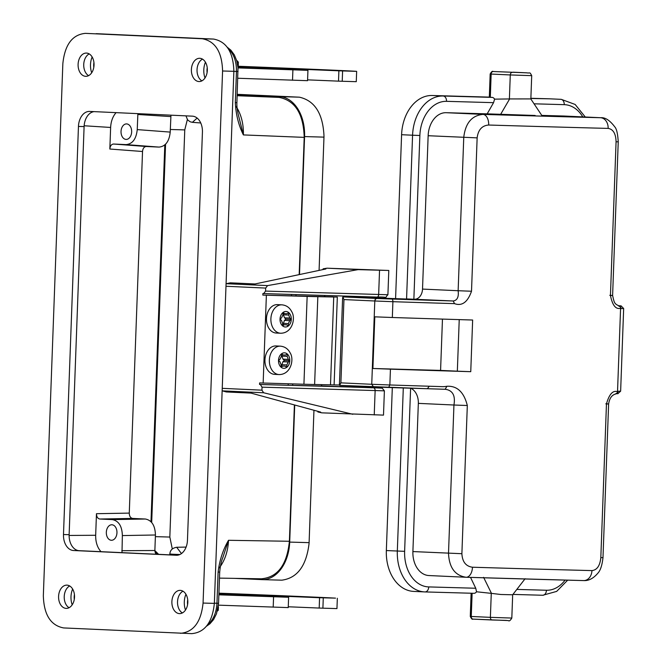 <?xml version="1.0" encoding="UTF-8"?>
<svg xmlns="http://www.w3.org/2000/svg" width="667" height="667" viewBox="0 0 667 667"><rect width="100%" height="100%" fill="white"/><g stroke="black" fill="none" stroke-linecap="round" stroke-linejoin="round"><path stroke-width="1" d="M222.144 390.795L226.313 391.954L251.009 393.096L320.652 412.089L317.867 411.956L317.784 411.306M226.271 283.7L267.567 285.601L358.104 269.626L388.803 270.469L327.038 268.192L323.12 268.826L325.905 268.951L255.011 283.967L230.315 282.833L226.071 283.75M299.175 274.612L304.21 137.369L243.388 134.917C238.561 125.196 235.876 114.424 235.326 102.626L236.91 102.651L237.994 67.759L236.743 60.755L234.325 54.886L230.915 50.217L227.239 47.224M219.335 567.842C224.921 560.388 227.981 551.2 228.523 540.295C222.995 549.733 219.526 560.33 218.109 572.078L219.701 572.103C220.26 566 221.311 561.122 222.87 557.462L228.523 540.295L289.395 541.271L294.397 404.927M126.622 123.912A7.754 5.319 91.6 0 1 131.657 131.858A7.754 5.319 91.6 0 1 126.121 139.411A7.754 5.319 91.6 0 1 121.027 131.516A7.754 5.319 91.6 0 1 126.555 123.912A7.754 5.319 91.6 0 1 126.622 123.912M170.96 115.174L170.21 132.091C169.226 141.454 165.491 146.448 159.021 147.09L146.265 146.498C144.105 146.715 142.863 148.382 142.53 151.501L129.273 513.106C129.373 516.241 130.49 518.017 132.625 518.434L145.381 519.018L112.306 519.601L99.817 519.026L132.625 518.434M159.021 147.09L126.063 144.606L113.565 144.03L146.265 146.498M126.063 144.606C132.533 143.964 136.26 138.969 137.244 129.606L137.877 113.648M93.93 62.498A11.372 7.796 -88.4 0 0 93.797 67.325M207.237 67.726A11.372 7.796 -88.4 0 0 207.095 72.553M92.146 56.97A16.025 10.989 -88.4 0 0 91.696 72.753M205.444 62.198A16.025 10.989 -88.4 0 0 205.002 77.972M116.083 112.64C112.765 116.433 110.947 121.369 110.63 127.455L109.838 149.024C110.163 145.906 111.406 144.239 113.565 144.03M237.177 95.473L279.064 97.399C295.106 100.459 303.485 113.782 304.21 137.369M164.807 144.939L150.992 521.694M99.817 519.026C97.682 518.609 96.565 516.833 96.465 513.698L95.673 535.276C95.564 542.104 97.34 547.574 101.017 551.684M236.91 102.651C236.46 108.504 239.044 117.784 238.978 117.317L243.388 134.917C243.647 123.945 241.246 114.482 236.176 106.52M171.644 554.944L171.669 554.202L179.873 554.519M171.669 554.202C169.318 554.085 169.36 554.06 171.786 554.119M111.356 540.27A7.754 5.319 -88.4 0 0 111.422 540.27A7.754 5.319 -88.4 0 0 116.958 532.675A7.754 5.319 -88.4 0 0 111.864 524.771A7.754 5.319 -88.4 0 0 106.328 532.324A7.754 5.319 -88.4 0 0 111.356 540.27M112.306 519.601C118.718 520.835 122.061 526.155 122.361 535.576L121.994 552.651M155.77 554.21L154.869 550.508L155.436 534.992C155.136 525.579 151.784 520.252 145.381 519.018M74.287 599.391A11.372 7.796 91.6 0 1 74.421 594.564M187.585 604.619A11.372 7.796 91.6 0 1 187.719 599.791M72.186 604.819A16.025 10.989 91.6 0 1 72.636 589.036M185.493 610.038A16.025 10.989 91.6 0 1 185.935 594.264M157.32 554.285L154.952 551.934M261.414 578.789C277.68 577.322 287.01 564.816 289.395 541.271M69.068 607.712A11.631 7.979 91.6 0 1 64.224 596.556A11.631 7.979 91.6 0 1 69.685 585.968M182.366 612.94A11.631 7.979 91.6 0 1 177.53 601.776A11.631 7.979 91.6 0 1 182.983 591.187M89.195 53.902A11.631 7.979 -88.4 0 0 83.734 64.491A11.631 7.979 -88.4 0 0 88.578 75.646M202.493 59.121A11.631 7.979 -88.4 0 0 197.04 69.71A11.631 7.979 -88.4 0 0 201.876 80.874M63.49 534.534L69.135 534.692L84.1 126.588L78.456 126.43A15.508 10.639 91.6 0 1 89.52 111.422A15.508 10.639 91.6 0 1 89.653 111.422L192.363 116.158A15.508 10.639 91.6 0 1 202.426 132.149L187.46 540.245A15.508 10.639 91.6 0 1 176.396 555.261A15.508 10.639 91.6 0 1 176.263 555.252L73.553 550.517A15.508 10.639 91.6 0 1 63.49 534.534L78.456 126.43M69.135 534.692A15.508 10.639 -88.4 0 0 79.19 550.675L73.553 550.517M177.48 555.211L79.19 550.675M94.08 111.631A15.508 10.639 -88.4 0 0 84.1 126.588M58.588 596.39A11.631 7.979 91.6 0 1 66.883 585.134A11.631 7.979 91.6 0 1 74.529 596.99A11.631 7.979 91.6 0 1 66.225 608.387A11.631 7.979 91.6 0 1 58.588 596.39M78.097 64.324A11.631 7.979 -88.4 0 0 85.735 76.321A11.631 7.979 -88.4 0 0 94.039 64.924A11.631 7.979 -88.4 0 0 86.393 53.068A11.631 7.979 -88.4 0 0 78.097 64.324M171.886 601.617A11.631 7.979 91.6 0 1 180.182 590.362A11.631 7.979 91.6 0 1 187.827 602.209A11.631 7.979 91.6 0 1 179.523 613.615A11.631 7.979 91.6 0 1 171.886 601.617M191.396 69.551A11.631 7.979 -88.4 0 0 199.033 81.549A11.631 7.979 -88.4 0 0 207.337 70.143A11.631 7.979 -88.4 0 0 199.691 58.296A11.631 7.979 -88.4 0 0 191.396 69.551M180.499 633.325C193.572 632.091 201.092 622.003 203.068 603.06L222.578 70.994C222.019 51.968 215.266 41.221 202.301 38.753L85.418 33.358C72.353 34.592 64.824 44.681 62.848 63.623L43.338 595.689C43.897 614.716 50.659 625.463 63.615 627.93L191.779 633.642C204.852 632.408 212.373 622.319 214.357 603.377L233.867 71.311C233.308 52.284 226.547 41.537 213.582 39.07L96.181 33.667M237.219 94.322L298.616 97.149L279.423 96.607A38.769 26.588 91.6 0 1 304.569 136.577L299.508 274.546M279.423 96.607L237.21 94.664M234.767 578.372L261.714 579.615A38.769 26.588 91.6 0 0 262.039 579.623A38.769 26.588 91.6 0 0 289.695 542.096L294.722 405.019M154.861 550.6L158.638 554.344M165.566 144.23L151.692 522.469M171.236 115.191L170.877 115.608M187.352 119.56L184.767 129.873L169.835 537.027L172.294 548.949M313.957 410.263L309.071 543.43C306.403 565.849 297.315 578.097 281.824 580.173L280.882 580.157M298.616 97.149L299.558 97.215C314.857 100.759 323.011 113.774 324.004 136.276L319.084 270.393M374.454 296.998L374.412 298.057L368.709 297.924L356.328 297.39L356.37 296.44M390.437 369.159A620.343 5.519 2.1 0 0 470.752 371.686L472.645 320.027A620.343 5.519 -177.9 0 1 392.329 317.5L374.796 316.833L372.903 368.492L390.437 369.159L389.853 384.976L388.619 387.494L373.528 386.918L371.744 384.284L389.853 384.976A620.343 5.519 2.1 0 0 429.273 386.235L438.136 386.51C443.021 386.677 443.53 386.835 446.932 386.268C457.145 385.701 463.94 392.113 467.317 405.511L461.889 553.71C462.348 561.822 465.874 566.325 472.469 567.225A620.343 5.519 2.1 0 0 591.946 570.593C597.057 570.018 600.017 565.699 600.825 557.637L606.461 403.952C609.171 394.205 612.856 390.12 617.525 391.704L620.585 308.254C615.816 309.613 612.439 305.353 610.447 295.473L616.075 141.788C615.849 133.692 613.215 129.231 608.154 128.406A620.343 5.519 -177.9 0 1 488.686 125.029C482.024 125.538 478.172 129.823 477.138 137.869L471.511 291.237C467.634 302.226 461.964 306.361 454.51 303.635L453.21 300.984L406.57 298.916L412.573 135.218L401.592 134.709L395.573 298.816M414.624 299.208A10.338 7.52 92.6 0 0 422.519 289.086L458.137 290.729L463.757 137.36C465.408 123.112 471.827 115.458 483.025 114.399L446.115 112.698A23.52 17.117 92.6 0 0 428.147 135.718L422.519 289.086M493.171 71.519L526.546 72.82L493.171 71.519C492.429 70.877 491.437 71.703 490.17 74.004L489.32 97.249L492.071 97.39A5.169 3.543 91.6 0 1 494.606 99.15L493.547 102.66L487.185 113.857L446.115 112.698M564.274 116.05A23.52 17.117 92.6 0 0 564.049 116.033A23.52 17.117 92.6 0 0 563.832 116.025L541.779 115.408M550.667 98.866A40.062 29.156 92.6 0 0 550.292 98.841A40.062 29.156 92.6 0 0 549.916 98.824L530.874 98.291M489.32 97.115L432.199 95.498A40.062 29.156 92.6 0 0 401.592 134.709M535.134 115.466L486.843 113.84M542.088 115.866L530.782 98.908L509.638 98.933L500.558 114.482M494.606 99.15L509.605 98.941M610.447 295.473C613.382 295.539 613.165 295.489 609.788 295.331M608.154 128.406A10.338 8.037 -88.5 0 0 600.508 117.717L563.832 116.025M488.686 125.029A10.338 6.045 -88.3 0 0 483.025 114.399A609.997 5.428 2.1 0 0 600.508 117.717M471.511 291.237L458.129 290.729C458.913 296.948 457.27 300.367 453.21 300.984A617.759 5.494 2.1 0 1 391.863 299.041A2.585 1.142 91.8 0 1 392.905 301.692L392.329 317.5M617.834 393.672L620.635 391.179L623.662 308.521L621.069 308.629L620.227 306.77L618.834 305.778M415.066 299.366L406.57 298.916M415.066 299.308L374.42 297.916M356.336 297.232L342.863 296.898L343.955 299.575L340.904 382.858L339.62 385.351L427.38 388.728A617.759 5.494 -177.9 0 1 388.678 387.494M446.932 386.268L445.164 389.278L427.364 388.728L445.214 389.286M470.752 371.686L457.337 371.177L459.229 319.618M442.463 319.093L440.579 370.41L372.903 368.492M440.579 370.41L457.337 371.177M583.533 580.573A609.997 5.428 -177.9 0 1 466.05 577.255C454.969 575.554 449.124 567.542 448.507 553.21L453.944 405.011C455.553 395.498 452.626 390.262 445.164 389.278M467.317 405.503L453.944 405.019M615.366 394.03L617.092 392.93L618.034 391.287A2.585 2.568 87.6 0 1 616.566 393.522M606.461 403.952C609.488 404.019 609.263 403.977 605.811 403.81M621.069 308.629A2.585 2.568 -92.4 0 0 619.91 306.378M623.662 308.521L621.052 305.853L618.709 305.744M454.51 303.635A620.343 5.519 -177.9 0 1 392.905 301.692L374.796 300.992L375.496 299.083L376.772 298.466L342.863 296.898M376.246 298.549A2.585 1.884 -87.4 0 1 376.772 298.466L391.863 299.041M340.904 382.858L371.744 384.284L374.796 300.992A2.585 1.884 -87.4 0 1 374.879 300.342A2.585 1.884 -87.4 0 1 375.071 299.766A2.585 1.884 -87.4 0 1 375.496 299.083A2.585 1.884 -87.4 0 1 375.93 298.708M453.944 405.011L418.334 403.368A15.508 11.289 92.6 0 0 410.672 388.227M392.313 387.61L386.343 550.558A40.062 29.156 92.6 0 0 413.64 591.404L424.621 591.912A40.062 29.156 -87.4 0 1 397.324 551.067L403.302 387.969M418.334 403.368L412.898 551.567A23.52 17.117 92.6 0 0 428.923 575.546A23.52 17.117 92.6 0 0 429.148 575.554M591.946 570.593A10.338 8.037 91.5 0 1 583.658 580.582C588.653 580.907 593.405 578.439 597.89 573.161C600.433 570.468 602.126 565.299 602.985 557.662L608.621 403.977C609.513 398.249 611.881 394.922 615.741 393.989M472.469 567.225A10.338 6.045 91.7 0 1 466.125 577.263L583.65 580.582M470.535 577.397L475.746 588.252L476.538 591.779A5.169 3.543 91.6 0 1 473.929 593.305A5.169 3.543 91.6 0 1 473.887 593.305L425.087 591.929M476.538 591.779L491.479 593.38L483.592 577.339M512.656 594.781L500.875 594.497L491.504 593.388M291.304 319.401A7.754 5.644 92.6 0 0 288.728 312.606A7.754 5.644 92.6 0 0 283.091 312.448A7.754 5.644 92.6 0 0 280.023 319.076L281.474 320.41L282.625 323.437L282.591 325.871L284.2 324.771L286.71 324.837L288.236 326.03L288.386 323.595L289.753 320.644L291.304 319.401L289.845 318.067L288.703 315.041L288.728 312.606L287.118 313.707L284.609 313.64L283.091 312.448L282.933 314.882L281.574 317.834L280.023 319.076A7.754 5.644 92.6 0 0 282.591 325.871A7.754 5.644 92.6 0 0 288.236 326.03A7.754 5.644 92.6 0 0 291.304 319.401L285.993 319.151L284.442 320.402L282.991 324.671M266.466 318.534A14.215 10.347 92.6 0 0 276.155 333.033L280.582 333.233A14.215 10.347 -87.4 0 1 270.894 318.743A14.215 10.347 -87.4 0 1 281.891 304.836L277.464 304.627A14.215 10.347 92.6 0 0 266.466 318.534M284.609 313.64L283.016 313.565M284.2 324.771L282.608 324.696M286.71 324.837L282.608 324.654M288.386 323.595L283.075 323.353M289.753 320.644L284.442 320.402M289.845 318.067L284.534 317.817L285.993 319.151M288.703 315.041L283.392 314.799L284.534 317.817M283.4 313.582L283.392 314.799M289.786 360.722A7.754 5.644 92.6 0 0 287.21 353.935A7.754 5.644 92.6 0 0 281.574 353.777A7.754 5.644 92.6 0 0 278.506 360.405L279.965 361.739L281.107 364.757L281.082 367.2L282.691 366.1L285.193 366.166L286.718 367.359L286.868 364.924L288.236 361.973L289.786 360.722L288.327 359.388L287.185 356.37L287.21 353.935L285.601 355.036L283.1 354.961L281.574 353.777L281.424 356.211L280.057 359.154L278.506 360.405A7.754 5.644 92.6 0 0 281.082 367.2A7.754 5.644 92.6 0 0 286.718 367.359A7.754 5.644 92.6 0 0 289.786 360.722L284.476 360.48L282.925 361.731L281.474 366M264.949 359.863A14.215 10.347 92.6 0 0 274.637 374.354L279.064 374.562A14.215 10.347 -87.4 0 1 269.376 360.072A14.215 10.347 -87.4 0 1 280.373 346.156L275.946 345.956A14.215 10.347 92.6 0 0 264.949 359.863M283.1 354.961L281.499 354.886M282.691 366.1L281.09 366.025M285.193 366.166L281.09 365.975M286.868 364.924L281.557 364.674M288.236 361.973L282.925 361.731M288.327 359.388L283.016 359.146L284.476 360.48M287.185 356.37L281.874 356.128L283.016 359.146M281.883 354.911L281.874 356.128M292.755 383.917L292.696 385.393L288.194 385.284L259.555 384.467L259.613 382.925L303.927 384.234A51.693 0.459 2.1 0 0 314.616 384.5L339.436 385.017M333.183 296.882L262.84 295.106L307.145 296.415A51.693 0.459 2.1 0 0 317.834 296.682L337.327 297.065L334.109 384.884M266.375 295.264L263.157 383.083M222.236 388.336L261.931 390.17L263.64 392.771L222.344 390.862M267.567 285.601L265.674 288.086L265.566 291.087L387.911 294.747C383.408 299.183 390.337 296.648 377.147 297.073A2.585 1.434 91.8 0 1 377.13 297.073L263.673 293.588L265.566 291.087M321.627 384.634L321.577 386.018L321.261 384.626M262.039 387.168L260.338 384.509L371.127 387.619L382.183 388.177L384.392 390.837L262.039 387.168L261.931 390.17M379.54 270.285L378.656 294.564A2.585 1.434 91.8 0 1 377.147 297.073L262.89 293.555L262.84 295.106M371.127 387.694L354.377 387.193A1.551 1.126 92.6 0 0 354.377 387.193A1.551 1.126 92.6 0 0 354.385 387.193L321.577 385.935M292.696 385.393L321.211 386.01M259.555 384.467L260.338 384.509M323.12 268.826L322.961 269.576M384.392 390.837L383.5 415.116L321.736 412.84L317.867 411.956M358.104 269.626L327.038 268.192M352.801 414.274L263.64 392.771M237.852 66.241A260.022 2.309 -177.9 0 1 326.13 69.868A106.495 0.95 -177.9 0 1 354.852 71.219L356.653 71.352L356.27 81.682L338.511 81.149A210.655 1.876 2.1 0 0 307.587 79.865M307.529 80.682L237.811 78.247M218.909 593.68L252.968 595.031A210.655 1.876 -177.9 0 1 319.568 597.732L335.526 598.132A106.495 0.95 2.1 0 0 306.803 596.782A260.022 2.309 2.1 0 0 218.926 593.171M218.868 594.822L288.594 597.265A59.963 0.534 2.1 0 0 244.989 595.181L218.893 594.164M237.952 67.234L264.307 68.267A59.963 0.534 -177.9 0 1 307.912 70.352L238.002 67.901M356.653 71.352L338.886 70.819A210.655 1.876 2.1 0 0 272.294 68.117L237.902 66.75M218.434 605.152L288.236 607.604L288.611 597.273M288.261 606.778A210.655 1.876 -177.9 0 1 319.193 608.062L336.952 608.596L337.335 598.266M252.968 595.031L252.951 595.498M272.278 68.584L272.294 68.117M236.877 60.555L238.369 62.156L237.127 62.173M237.794 65.8L238.236 65.775L238.369 62.156M217.35 611.105L218.267 610.255L217.567 610.272M235.326 102.626L236.468 71.461L233.859 71.352M218.109 572.078L216.967 603.235L214.357 603.193M185.96 115.866L187.627 119.91L190.153 121.778L192.379 122.328L197.14 118.084M170.21 132.091L137.244 129.606M170.777 116.583L137.802 114.482M84.142 125.763L110.63 127.455M109.838 149.024L142.53 151.501M237.169 95.715L279.064 97.399M69.118 535.443L95.673 535.276M96.465 513.698L129.273 513.106M238.061 71.486L236.468 71.461C236.585 61.372 233.758 53.643 227.981 48.274M169.81 554.861L169.843 554.094C170.052 550.308 172.328 548.032 176.672 547.274L181.466 553.568M172.161 554.227L172.136 554.969M155.436 534.992L122.361 535.576M154.869 550.508L121.803 550.7M219.701 572.103L218.559 603.26L216.967 603.235C216.383 613.04 213.123 620.393 207.195 625.279M214.357 603.377L203.068 603.06M233.867 71.311L222.578 70.994M213.582 39.07L202.301 38.753M169.835 537.052L155.369 536.643M184.767 129.898L170.302 129.49M309.104 542.646L289.695 542.096M323.979 137.127L304.569 136.577M493.547 102.66L446.531 101.334A34.892 25.396 92.6 0 0 419.868 135.484L413.865 299.183M582.791 116.9A34.892 25.396 92.6 0 0 564.249 104.661L534.075 103.81M477.138 137.869L428.147 135.718M530.865 98.483L549.916 98.824M419.868 135.484L412.573 135.218A40.062 29.156 -87.4 0 1 443.18 96.006L432.199 95.498M446.531 101.334A5.169 3.543 91.6 0 0 443.18 96.006L492.071 97.39M564.249 104.661A5.169 3.543 91.6 0 0 560.897 99.333A40.062 29.156 -87.4 0 1 561.272 99.35L550.292 98.841M490.17 74.004L491.154 74.062L490.303 97.307M493.13 71.527A2.585 1.884 -87.4 0 0 491.154 74.062L510.28 74.946L509.396 98.924M512.256 72.411A2.585 1.884 -87.4 0 0 510.28 74.946L531.707 75.654L530.849 98.991M526.596 72.82A2.585 1.884 92.6 0 0 526.571 72.82A2.585 1.884 92.6 0 0 526.546 72.82L513.131 72.194M616.075 141.788L618.234 141.813C617.759 133.834 616.625 128.889 614.857 126.98C609.896 120.36 605.177 117.275 600.7 117.725L564.049 116.033M619.259 305.92L621.052 305.853M373.487 386.918L339.62 385.351M429.273 386.235L427.364 388.728M618.034 391.287L620.635 391.179M374.796 300.992L343.955 299.575M461.889 553.71L412.898 551.567M410.605 388.202L404.627 551.334L386.343 550.558M600.825 557.637L602.985 557.662M424.996 591.921A40.062 29.156 -87.4 0 1 424.621 591.912L425.037 591.929A5.169 3.543 91.6 0 1 424.996 591.921M404.627 551.334A34.892 25.396 92.6 0 0 428.731 586.918A5.169 3.543 91.6 0 1 425.037 591.929L473.929 593.305M567.667 580.165L556.67 591.396L542.755 595.256L512.94 594.414L542.705 595.256A5.169 3.543 -88.4 0 0 542.755 595.256A5.169 3.543 -88.4 0 0 546.44 590.253A34.892 25.396 92.6 0 0 565.107 580.098M516.817 589.411L546.44 590.253M428.731 586.918L475.746 588.252M491.271 593.372L490.387 617.35L471.261 616.475A2.585 1.884 92.6 0 0 473.02 619.109C472.303 619.693 471.394 618.793 470.277 616.416L471.261 616.475L472.119 593.255M506.47 620.393L492.179 619.985A2.585 1.884 92.6 0 0 492.179 619.985A2.585 1.884 92.6 0 1 490.387 617.35L511.814 618.059L512.673 594.764L525.112 578.723M492.129 619.985L473.053 619.109M333.733 296.982L330.507 384.801M317.834 296.682L314.616 384.5M307.145 296.415L303.927 384.234M265.674 288.086L225.98 286.26M324.487 296.707L324.529 295.456M373.795 387.994A2.585 1.434 91.8 0 1 375.129 390.645L374.237 414.932M296.031 294.581L295.973 296.04M291.471 295.915L291.529 294.447M288.194 385.284L288.252 383.792M273.578 596.848L273.195 607.178M319.568 597.732L319.193 608.062M323.278 597.882L322.895 608.212M342.221 81.299L342.596 70.969M338.511 81.149L338.886 70.819M292.521 80.265L292.896 69.935M192.379 122.328L200.734 122.97M176.672 547.265L186.101 547.082M261.964 578.806L219.476 578.122M218.559 603.26L216.5 613.748L213.573 619.56L209.922 623.795L206.403 626.28M281.207 580.165L262.039 579.623M371.119 387.794L371.16 386.81M353.043 387.135L353.085 385.976M531.707 75.654C529.481 71.544 530.632 73.487 526.571 72.82M585.276 117.017L575.146 104.461L561.272 99.35M618.818 305.778C614.265 303.752 614.282 302.701 612.606 295.498L618.234 141.813M620.285 306.878L618.592 305.953M621.085 305.853L618.701 305.744M342.621 297.624L339.428 384.642M618.042 393.672L616.275 393.738M617.183 392.955L616.667 393.438M428.923 575.546L466.116 577.263M470.277 616.416L471.127 593.23M473.028 619.109L508.312 620.56C509.121 621.444 510.288 620.61 511.814 618.059M281.891 304.836C286.293 305.244 289.561 307.504 291.696 311.614C295.873 317.934 292.488 333.283 280.582 333.233M280.373 346.156C284.776 346.565 288.044 348.833 290.178 352.943C294.355 359.255 290.97 374.612 279.064 374.562M324.846 296.715L324.896 295.473M339.695 386.518L372.453 387.81M387.911 294.747L388.803 270.469M307.554 80.69L307.937 70.36M218.401 606.637L218.267 610.255"/></g></svg>
